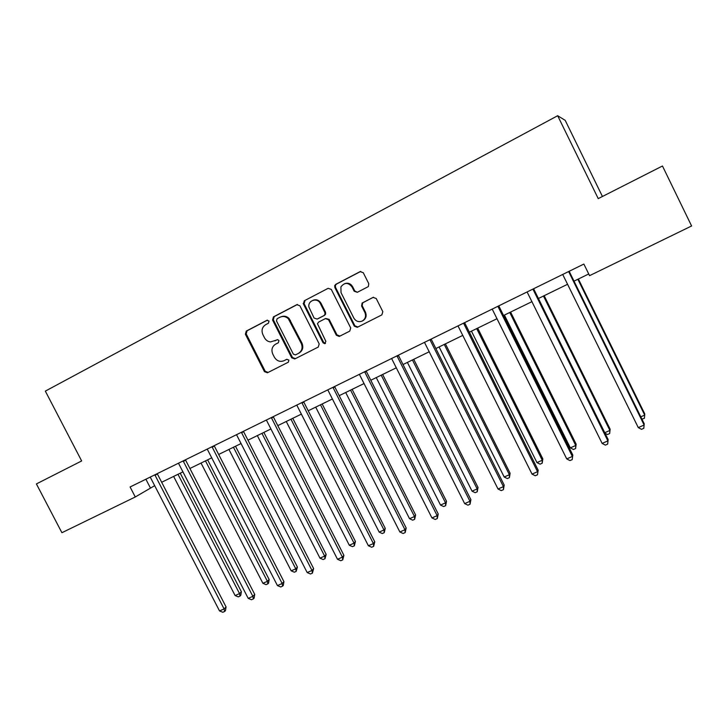 <?xml version="1.0" encoding="UTF-8"?>
<svg xmlns="http://www.w3.org/2000/svg" width="728" height="728" viewBox="0 0 728 728"><rect width="100%" height="100%" fill="white"/><g stroke="black" fill="none" stroke-linecap="round" stroke-linejoin="round"><path stroke-width="1.09" d="M269.041 321.057L266.921 320.302L246.246 331.104L245.372 334.197L264.455 371.662L267.458 372.763L288.361 362.18L288.861 360.087L286.741 359.323L284.038 360.697C280.025 362.216 276.804 361.052 274.365 357.193L272.773 354.054C271.089 349.813 272.044 346.51 275.63 344.153L278.333 342.77L278.961 340.595L277.75 339.685L270.543 341.933C267.868 341.623 265.847 340.222 264.482 337.746L262.881 334.607C261.197 330.348 262.144 327.027 265.729 324.642L268.414 323.241L269.041 321.057M367.776 286.896L368.404 286.413L368.768 283.656L363.263 272.709L360.105 271.626L335.799 284.32L334.707 285.613L334.844 287.533L354.299 326.144L357.284 327.309L381.836 314.896L382.837 311.684L376.212 298.489L373.045 297.397L362.107 303.076L361.589 305.969L364.865 312.485C366.284 316.143 365.411 319.001 362.244 321.039C358.731 322.386 355.928 321.403 353.854 318.1L341.032 292.656L340.895 286.932C344.49 282.273 348.202 282.282 352.024 286.95L354.163 291.209L357.311 292.301L367.776 286.896M135.281 496.978L61.907 532.714L36.4 483.92L81.654 460.942L45.336 391.118L557.666 115.725L598.234 198.617L662.471 165.993L691.6 225.971L589.571 275.666L583.865 264.064L130.094 486.977L135.281 496.978L154.727 485.64M299.891 305.76L296.824 304.677L273.446 316.889L272.554 320.02L291.746 357.839L294.785 358.94L318.273 347.056L319.201 343.925L299.891 305.76M304.322 300.764L328.155 288.315L331.276 289.398L350.714 327.964L349.749 331.131L339.212 336.445L336.354 335.235L328.501 319.692L325.398 318.591L318.646 322.067L317.463 323.742L325.862 341.35L324.761 343.689L323.041 342.779L303.394 303.931L304.322 300.764L328.155 288.315M602.438 196.478L565.201 120.348L557.666 115.725M284.612 360.415L286.914 359.25M161.643 482.273L182.992 471.853M189.881 468.495L211.784 457.812M218.637 454.472L241.105 443.516M247.939 440.185L270.989 428.938M277.778 425.625L301.438 414.086M308.19 410.792L332.469 398.953M339.184 395.677L364.109 383.519M370.779 380.262L396.36 367.786M402.994 364.555L429.265 351.742M435.844 348.53L462.817 335.371M469.351 332.186L497.051 318.682M503.53 315.515L531.986 301.638M538.401 298.507L567.64 284.248M573.992 281.154L588.734 273.965M145.882 479.224L150.323 487.796M288.124 317.626L288.634 318.627M277.231 339.694L274.902 340.895M267.458 320.138L247.056 330.803L246.191 333.888L265.229 371.289L268.095 372.436M297.47 304.468L274.21 316.616L273.319 319.738L292.474 357.484L295.377 358.64M277.113 318.709L276.476 320.902L293.339 354.126L295.468 354.9L298.334 353.444C301.984 351.087 302.957 347.766 301.274 343.479L288.343 318.746C285.776 316.371 282.992 315.87 279.971 317.217L277.113 318.709M296.15 354.563L299.053 353.089C302.684 350.741 303.667 347.429 301.984 343.143L301.274 343.479M281.126 316.753C284.038 315.652 286.686 316.216 289.08 318.464L301.984 343.143M325.698 318.473L329.165 319.401L337 334.916L339.967 336.081M305.032 300.518L304.104 303.685L323.714 342.451L325.507 343.343M320.338 303.531C317.508 297.233 307.653 300.255 308.909 307.007L314.05 318L317.135 319.091L323.896 315.615L324.979 314.35L324.843 312.439L320.338 303.531L321.021 303.276C319.091 300.154 316.471 299.126 313.149 300.191M321.021 303.276L325.507 312.166L325.644 314.077L324.57 315.333L317.827 318.809M344.781 283.583C348.13 282.573 350.75 283.62 352.643 286.732L354.782 290.982L357.384 292.265M362.644 320.848L362.844 320.748C366.002 318.709 366.876 315.861 365.465 312.212L364.865 312.485M373.482 297.224L362.708 302.821L362.189 305.714L365.465 312.212M360.779 271.398L336.454 284.102L335.362 285.394L335.499 287.314L354.909 325.844L357.903 327.009L357.284 327.309M173.628 476.421L235.108 595.55L239.53 593.602L241.387 591.764L180.244 473.2M241.387 591.764L240.768 595.349L240.031 596.086L239.53 593.602L177.987 474.301M240.031 596.086L238.256 596.869L235.108 595.55M154.837 474.82L224.097 608.936L219.528 610.928L150.232 477.086M157.221 473.655L226.08 606.952L224.097 608.936L224.643 611.484L222.814 612.275L219.528 610.928M226.08 606.952L225.434 610.683L224.643 611.484M201.037 463.054L262.899 583.31L267.404 581.326L269.151 579.524L207.626 459.841M269.151 579.524L268.55 583.128L267.849 583.856L267.404 581.326L205.478 460.888M267.849 583.856L266.057 584.648L262.899 583.31M228.938 449.449L291.191 570.843L295.768 568.832L297.406 567.067L235.499 446.246M297.406 567.067L296.169 571.407L295.768 568.832L233.451 447.247M296.169 571.407L294.339 572.208L291.191 570.843M183.156 460.915L252.862 596.332L248.212 598.37L178.469 463.217M185.431 459.796L254.736 594.403L252.862 596.332L253.353 598.935L251.497 599.745L248.212 598.37M254.736 594.403L254.108 598.152L253.353 598.935M212.003 446.746L282.155 583.51L277.432 585.576L207.225 449.094M214.159 445.682L283.92 581.617L282.155 583.51L282.601 586.149L280.708 586.977L277.432 585.576M283.92 581.617L283.301 585.394L282.601 586.149M257.339 435.599L319.983 558.158L324.642 556.11L326.162 554.39L263.864 432.414M326.162 554.39L324.997 558.731L324.642 556.11L261.944 433.351M324.997 558.731L323.132 559.55L319.983 558.158M241.387 432.305L312.003 570.443L307.18 572.554L236.518 434.698M243.425 431.304L313.632 568.586L312.003 570.443L312.394 573.136L310.465 573.983L307.18 572.554M313.632 568.586L312.394 573.136M286.259 421.494L349.304 545.245L354.045 543.152L355.437 541.477L292.756 418.318M355.437 541.477L354.345 545.827L354.045 543.152L290.945 419.201M354.345 545.827L352.443 546.664L349.304 545.245M271.326 417.599L342.406 557.129L337.501 559.277L266.366 420.038M273.237 416.662L343.907 555.327L342.406 557.129L342.733 559.878L340.777 560.733L337.501 559.277M343.907 555.327L342.733 559.878M315.706 407.125L379.151 532.095L383.984 529.966L385.249 528.337L322.167 403.976M385.249 528.337L384.22 532.687L383.984 529.966L320.475 404.795M384.22 532.687L382.291 533.542L379.151 532.095M301.838 402.611L373.391 543.561L368.386 545.754L296.778 405.096M303.621 401.738L374.756 541.805L373.391 543.561L373.655 546.364L371.662 547.238L368.386 545.754M374.756 541.805L373.655 546.364M345.7 392.492L409.546 518.7L414.469 516.534L415.606 514.951L352.125 389.362M415.606 514.951L414.651 519.31L414.469 516.534L350.559 390.126M414.651 519.31L412.685 520.174L409.546 518.7M332.942 387.332L404.968 529.738L399.863 531.977L327.782 389.862M334.589 386.523L406.197 528.037L404.968 529.738L405.168 532.596L403.13 533.488L399.863 531.977M406.197 528.037L405.168 532.596M376.258 377.595L440.513 505.059L445.527 502.857L446.528 501.319L382.646 374.483M446.528 501.319L445.645 505.678L445.527 502.857L381.208 375.175M445.645 505.678L443.643 506.561L440.513 505.059M364.646 371.762L437.146 515.651L431.95 517.927L359.386 374.338M366.148 371.016L438.229 513.995L437.146 515.651L437.291 518.564L435.217 519.464L431.95 517.927M438.229 513.995L437.291 518.564M407.389 362.408L472.053 491.163L477.168 488.916L478.023 487.432L413.731 359.314M478.023 487.432L477.222 491.8L477.168 488.916L412.43 359.951M477.222 491.8L475.184 492.692L472.053 491.163M396.969 355.874L469.96 501.283L464.664 503.603L391.619 358.513M398.334 355.209L470.898 499.681L469.96 501.283L470.042 504.249L467.922 505.177L464.664 503.603M470.898 499.681L470.042 504.249M439.111 346.938L504.195 477.004L509.4 474.711L510.119 473.291L445.409 343.862M510.119 473.291L509.4 477.65L509.4 474.711L444.253 344.426M509.4 477.65L507.316 478.569L504.195 477.004M471.453 331.167L536.955 462.58L542.26 460.242L542.824 458.868L477.695 328.119M542.824 458.868L542.187 463.236L542.26 460.242L476.685 328.61M542.187 463.236L540.067 464.164L536.955 462.58M504.413 315.088L570.333 447.866L575.748 445.481L576.148 444.171L510.61 312.066M576.148 444.171L575.602 448.539L575.748 445.481L509.755 312.485M575.602 448.539L573.446 449.495L570.333 447.866M429.939 339.685L503.421 486.632L498.016 488.998L424.479 342.369M431.149 339.084L504.195 485.085L503.421 486.632L503.43 489.662L501.264 490.608L498.016 488.998M504.195 485.085L503.43 489.662M463.572 323.159L537.546 471.689L532.032 474.101L458.003 325.898M464.619 322.641L538.156 470.206L537.482 474.783L535.28 475.748L532.032 474.101M538.156 470.206L537.482 474.783M497.888 306.306L572.363 456.447L566.739 458.913L492.201 309.1M498.771 305.869L572.8 455.027L572.217 459.605L569.969 460.587L566.739 458.913M572.8 455.027L572.217 459.605M604.759 432.705L609.891 430.439L610.128 429.192L544.162 295.704M610.128 429.192L609.673 433.56L609.891 430.439L543.47 296.041M609.673 433.56L607.471 434.525L605.014 433.215M532.905 289.107L607.88 440.895L602.138 443.407L527.099 291.955M533.615 288.752L608.144 439.539L607.662 444.116L605.368 445.117L602.138 443.407M608.144 439.539L607.662 444.116M640.804 416.826L644.708 415.106L644.771 413.923L578.378 279.015M641.95 419.155L644.417 418.281L644.708 415.106L577.85 279.27M568.641 271.544L644.134 425.025L638.274 427.591L562.717 274.456M569.169 271.289L644.207 423.741L643.825 428.31L641.486 429.338L638.274 427.591M265.229 371.289L264.455 371.662M246.191 333.888L245.372 334.197M247.056 330.803L246.246 331.104M292.474 357.484L291.746 357.839M273.319 319.738L272.554 320.02M274.21 316.616L273.446 316.889M297.397 304.477L296.824 304.677M299.053 353.089L298.334 353.444M290.454 320.402L289.726 320.684M337 334.916L336.354 335.235M329.165 319.401L328.501 319.692M323.714 342.451L323.041 342.779M304.104 303.685L303.394 303.931M324.57 315.333L323.896 315.615M325.507 312.166L324.843 312.439M354.782 290.982L354.163 291.209M352.643 286.732L352.024 286.95M362.189 305.714L361.589 305.969M363.172 302.502L362.571 302.757M354.909 325.844L354.299 326.144M335.499 287.314L334.844 287.533M336.454 284.102L335.799 284.32M360.706 271.435L360.105 271.626M155.037 475.348L157.357 473.974M183.356 461.443L185.567 460.123M212.203 447.283L214.296 446.009M241.587 432.851L243.561 431.64M271.526 418.154L273.382 416.998M302.038 403.166L303.767 402.074M333.142 387.897L334.725 386.868M364.846 372.327L366.293 371.371M397.179 356.456L398.48 355.564M430.148 340.258L431.295 339.448M463.781 323.751L464.764 323.005M498.098 306.898L498.917 306.233M533.114 289.708L533.76 289.125M568.85 272.154L569.323 271.662M289.08 318.464L288.343 318.746M339.849 336.127L339.212 336.445M325.434 343.361L324.761 343.689M325.644 314.077L324.979 314.35M303.922 303.185L303.203 303.44M362.844 320.748L362.244 321.039M362.708 302.821L362.107 303.076M335.362 285.394L334.707 285.613M332.987 387.514L334.307 386.659"/></g></svg>
